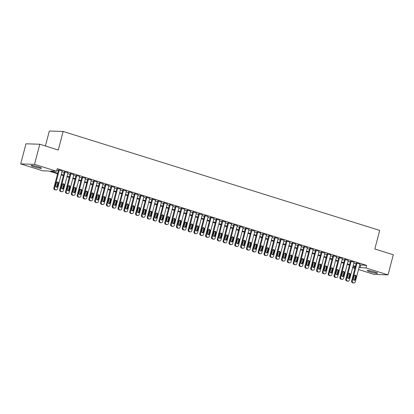 <?xml version="1.0" encoding="UTF-8"?>
<svg xmlns="http://www.w3.org/2000/svg" width="414" height="414" viewBox="0 0 414 414"><rect width="100%" height="100%" fill="white"/><g stroke="black" fill="none" stroke-linecap="round" stroke-linejoin="round"><path stroke-width="0.62" d="M38.59 166.935A5.361 0.554 14.7 0 1 41.524 168.224A5.361 0.554 14.7 0 1 34.083 166.795A5.361 0.554 14.7 0 1 31.153 165.502A5.361 0.554 14.7 0 1 38.59 166.935M374.644 271.993A5.361 0.554 14.7 0 1 377.573 273.287A5.361 0.554 14.7 0 1 370.132 271.853A5.361 0.554 14.7 0 1 367.202 270.565A5.361 0.554 14.7 0 1 374.644 271.993M57.572 173.782L48.661 170.992L42.74 170.811L20.7 163.918L34.517 164.348L56.558 171.241L50.637 171.054L57.706 173.264M34.517 164.348L39.796 144.238L25.979 143.808L20.7 163.918M45.4 145.987L49.323 131.021L63.14 131.445L379.695 230.412L374.82 248.974L393.3 254.755L388.021 274.865L374.204 274.441L358.493 269.524M354.917 268.407L352.656 267.703M359.709 264.893L366.659 265.4L57.235 168.658L56.558 171.241M366.659 265.4L365.986 267.977L388.021 274.865M39.796 144.238L58.27 150.013L63.14 131.445M355.321 266.87L353.059 266.161M349.483 265.043L347.222 264.334M343.646 263.216L341.384 262.507M337.808 261.389L335.547 260.685M331.971 259.568L329.71 258.859M326.134 257.741L323.867 257.032M320.291 255.914L318.03 255.21M314.454 254.092L312.192 253.384M308.616 252.266L306.355 251.557M302.779 250.439L300.517 249.735M296.941 248.617L294.68 247.908M291.104 246.791L288.837 246.082M285.262 244.964L283 244.255M279.424 243.137L277.163 242.433M273.587 241.315L271.325 240.606M267.749 239.489L265.488 238.78M261.912 237.662L259.65 236.958M256.075 235.84L253.808 235.131M250.232 234.013L247.97 233.305M244.395 232.187L242.133 231.483M238.557 230.36L236.296 229.656M232.72 228.538L230.458 227.829M226.882 226.712L224.621 226.003M221.045 224.885L218.778 224.181M215.202 223.063L212.941 222.354M209.365 221.236L207.103 220.527M203.528 219.41L201.266 218.706M197.69 217.588L195.429 216.879M191.853 215.761L189.591 215.052M186.015 213.934L183.749 213.226M180.173 212.108L177.911 211.404M174.335 210.286L172.074 209.577M168.498 208.459L166.237 207.75M162.661 206.633L160.399 205.929M156.823 204.811L154.562 204.102M150.986 202.984L148.719 202.275M145.143 201.157L142.882 200.454M139.306 199.336L137.044 198.627M133.468 197.509L131.207 196.8M127.631 195.682L125.37 194.973M121.794 193.856L119.532 193.152M115.956 192.034L113.69 191.325M110.114 190.207L107.852 189.498M104.276 188.38L102.015 187.677M98.439 186.559L96.177 185.85M92.601 184.732L90.34 184.023M86.764 182.905L84.503 182.201M80.927 181.078L78.66 180.375M75.084 179.257L72.823 178.548M69.247 177.43L66.985 176.721M63.409 175.603L61.148 174.899M352.692 267.563L355.119 267.641M359.031 267.47L365.986 267.977M61.282 174.382L63.544 175.091M67.12 176.209L69.381 176.918M72.957 178.036L75.224 178.744M78.8 179.862L81.061 180.566M84.637 181.684L86.899 182.393M90.475 183.511L92.736 184.22M96.312 185.337L98.573 186.041M102.149 187.159L104.411 187.868M107.987 188.986L110.248 189.695M113.824 190.813L116.091 191.516M119.667 192.634L121.928 193.343M125.504 194.461L127.766 195.17M131.341 196.288L133.603 196.997M137.179 198.115L139.44 198.818M143.016 199.936L145.278 200.645M148.854 201.763L151.12 202.472M154.696 203.59L156.958 204.293M160.534 205.411L162.795 206.12M166.371 207.238L168.633 207.947M172.208 209.065L174.47 209.769M178.046 210.886L180.307 211.595M183.883 212.713L186.15 213.422M189.726 214.54L191.987 215.249M195.563 216.367L197.825 217.071M201.401 218.188L203.662 218.897M207.238 220.015L209.5 220.724M213.075 221.842L215.337 222.546M218.913 223.663L221.179 224.372M224.755 225.49L227.017 226.199M230.593 227.317L232.854 228.021M236.43 229.144L238.692 229.848M242.268 230.965L244.529 231.674M248.105 232.792L250.366 233.501M253.942 234.619L256.209 235.323M259.785 236.441L262.046 237.15M265.622 238.267L267.884 238.976M271.46 240.094L273.721 240.798M277.297 241.916L279.559 242.625M283.135 243.742L285.396 244.451M288.972 245.569L291.239 246.278M294.815 247.396L297.076 248.1M300.652 249.218L302.913 249.927M306.489 251.044L308.751 251.753M312.327 252.871L314.588 253.575M318.164 254.693L320.426 255.402M324.002 256.52L326.268 257.229M329.844 258.346L332.106 259.05M335.682 260.168L337.943 260.877M341.519 261.995L343.78 262.704M347.356 263.821L349.618 264.53M353.194 265.648L355.455 266.352M360.739 265.214L360.061 267.791M56.827 170.201L58.384 170.687M61.96 171.805L64.222 172.514M67.798 173.632L70.059 174.341M73.635 175.458L75.897 176.162M79.472 177.28L81.734 177.989M85.31 179.107L87.577 179.816M91.152 180.934L93.414 181.637M96.99 182.755L99.251 183.464M102.827 184.582L105.089 185.291M108.665 186.409L110.926 187.112M114.502 188.23L116.764 188.939M120.339 190.057L122.606 190.766M126.182 191.884L128.443 192.593M132.019 193.711L134.281 194.414M137.857 195.532L140.118 196.241M143.694 197.359L145.956 198.068M149.532 199.186L151.793 199.89M155.369 201.007L157.636 201.716M161.212 202.834L163.473 203.543M167.049 204.661L169.31 205.365M172.886 206.488L175.148 207.191M178.724 208.309L180.985 209.018M184.561 210.136L186.823 210.845M190.399 211.963L192.665 212.667M196.241 213.784L198.503 214.493M202.079 215.611L204.34 216.32M207.916 217.438L210.177 218.142M213.753 219.26L216.015 219.969M219.591 221.086L221.852 221.795M225.428 222.913L227.695 223.622M231.271 224.74L233.532 225.444M237.108 226.561L239.37 227.27M242.946 228.388L245.207 229.097M248.783 230.215L251.044 230.919M254.62 232.037L256.882 232.746M260.458 233.863L262.724 234.572M266.3 235.69L268.562 236.394M272.138 237.512L274.399 238.221M277.975 239.339L280.237 240.048M283.813 241.165L286.074 241.874M289.65 242.992L291.911 243.696M295.487 244.814L297.754 245.523M301.33 246.641L303.591 247.349M307.167 248.467L309.429 249.171M313.005 250.289L315.266 250.998M318.842 252.116L321.104 252.825M324.679 253.942L326.941 254.646M330.517 255.769L332.784 256.473M336.359 257.591L338.621 258.3M342.197 259.418L344.458 260.127M348.034 261.244L350.296 261.948M353.872 263.066L356.133 263.775M62.183 170.951L58.581 169.937M68.02 172.778L64.418 171.758M73.858 174.599L70.256 173.585M79.7 176.426L76.093 175.412M85.538 178.253L81.936 177.239M91.375 180.08L87.773 179.06M97.212 181.901L93.611 180.887M103.05 183.728L99.448 182.714M108.887 185.555L105.285 184.535M114.73 187.376L111.123 186.362M120.567 189.203L116.965 188.189M126.405 191.03L122.803 190.01M132.242 192.852L128.64 191.837M138.079 194.678L134.478 193.664M143.917 196.505L140.315 195.491M149.759 198.332L146.152 197.312M155.597 200.153L151.995 199.139M161.434 201.98L157.832 200.966M167.272 203.807L163.67 202.788M173.109 205.629L169.507 204.614M178.946 207.455L175.345 206.441M184.789 209.282L181.182 208.263M190.626 211.109L187.024 210.089M196.464 212.931L192.862 211.916M202.301 214.757L198.699 213.743M208.138 216.584L204.537 215.565M213.976 218.406L210.374 217.391M219.818 220.232L216.212 219.218M225.656 222.059L222.054 221.04M231.493 223.881L227.891 222.867M237.331 225.708L233.729 224.693M243.168 227.534L239.566 226.52M249.005 229.361L245.404 228.342M254.843 231.183L251.241 230.168M260.685 233.01L257.078 231.995M266.523 234.836L262.921 233.817M272.36 236.658L268.758 235.644M278.198 238.485L274.596 237.47M284.035 240.311L280.433 239.292M289.872 242.133L286.271 241.119M295.715 243.96L292.108 242.946M301.552 245.787L297.951 244.772M307.39 247.613L303.788 246.594M313.227 249.435L309.625 248.421M319.065 251.262L315.463 250.247M324.902 253.089L321.3 252.069M330.745 254.91L327.138 253.896M336.582 256.737L332.98 255.723M342.419 258.564L338.818 257.544M348.257 260.39L344.655 259.371M354.094 262.212L350.492 261.198M359.932 264.039L356.33 263.025M359.957 263.956L355.222 282.006A1.34 1.216 91.8 0 1 353.716 282.933L353.132 282.746A1.34 1.216 91.8 0 1 352.298 281.096L357.039 263.045M356.351 262.942L351.595 281.075L352.298 281.096M355.305 279.522A1.071 0.973 -88.2 0 1 354.337 280.304A1.071 0.973 -88.2 0 1 353.437 278.938L354.249 275.843A1.071 0.973 -88.2 0 1 356.118 276.428L355.305 279.522L354.596 279.502A1.071 0.973 -88.2 0 1 353.986 280.216M354.86 275.124A1.071 0.973 -88.2 0 1 355.409 276.407L354.596 279.502M354.011 282.979L353.308 282.959A1.34 1.216 -88.2 0 1 353.007 282.912L352.428 282.726A1.34 1.216 -88.2 0 1 351.595 281.075M354.115 262.129L349.38 280.18A1.34 1.216 91.8 0 1 347.874 281.106L347.294 280.925A1.34 1.216 91.8 0 1 346.461 279.269L351.196 261.218M350.513 261.115L345.757 279.248L346.461 279.269M349.468 277.696A1.071 0.973 -88.2 0 1 348.5 278.477A1.071 0.973 -88.2 0 1 347.594 277.111L348.407 274.016A1.071 0.973 -88.2 0 1 350.275 274.601L349.468 277.696L348.759 277.675A1.071 0.973 -88.2 0 1 348.148 278.394M349.023 273.302A1.071 0.973 -88.2 0 1 349.571 274.58L348.759 277.675M348.174 281.158L347.47 281.137A1.34 1.216 -88.2 0 1 347.17 281.085L346.585 280.904A1.34 1.216 -88.2 0 1 345.757 279.248M348.277 260.308L343.542 278.358A1.34 1.216 91.8 0 1 342.036 279.279L341.452 279.098A1.34 1.216 91.8 0 1 340.624 277.442L345.359 259.392M344.676 259.288L339.92 277.421L340.624 277.442M343.625 275.874A1.071 0.973 -88.2 0 1 341.757 275.289L342.569 272.195A1.071 0.973 -88.2 0 1 343.537 271.413A1.071 0.973 -88.2 0 1 344.438 272.779L343.625 275.874L342.921 275.848A1.071 0.973 -88.2 0 1 342.311 276.568M343.185 271.475A1.071 0.973 -88.2 0 1 343.734 272.754L342.921 275.848M342.337 279.331L341.628 279.31A1.34 1.216 -88.2 0 1 341.333 279.259L340.748 279.077A1.34 1.216 -88.2 0 1 339.92 277.421M342.44 258.481L337.705 276.531A1.34 1.216 91.8 0 1 336.199 277.458L335.614 277.271A1.34 1.216 91.8 0 1 334.786 275.62L339.521 257.57M338.838 257.467L334.082 275.595L334.786 275.62M337.788 274.047A1.071 0.973 -88.2 0 1 335.92 273.463L336.732 270.368A1.071 0.973 -88.2 0 1 337.7 269.586A1.071 0.973 -88.2 0 1 338.6 270.953L337.788 274.047L337.084 274.027A1.071 0.973 -88.2 0 1 336.473 274.741M337.343 269.649A1.071 0.973 -88.2 0 1 337.896 270.932L337.084 274.027M336.494 277.504L335.79 277.483A1.34 1.216 -88.2 0 1 335.495 277.432L334.91 277.251A1.34 1.216 -88.2 0 1 334.082 275.595M336.603 256.654L331.868 274.705A1.34 1.216 91.8 0 1 330.362 275.631L329.777 275.45A1.34 1.216 91.8 0 1 328.949 273.794L333.684 255.743M333.001 255.64L328.245 273.773L328.949 273.794M331.95 272.221A1.071 0.973 -88.2 0 1 330.983 273.002A1.071 0.973 -88.2 0 1 330.082 271.636L330.895 268.541A1.071 0.973 -88.2 0 1 332.763 269.126L331.95 272.221L331.247 272.2A1.071 0.973 -88.2 0 1 330.631 272.919M331.505 267.827A1.071 0.973 -88.2 0 1 332.059 269.105L331.247 272.2M330.657 275.683L329.953 275.657A1.34 1.216 -88.2 0 1 329.658 275.61L329.073 275.424A1.34 1.216 -88.2 0 1 328.245 273.773M330.765 254.833L326.03 272.883A1.34 1.216 91.8 0 1 324.524 273.804L323.939 273.623A1.34 1.216 91.8 0 1 323.111 271.967L327.847 253.917M327.163 253.813L322.402 271.946L323.111 271.967M326.113 270.394A1.071 0.973 -88.2 0 1 325.145 271.175A1.071 0.973 -88.2 0 1 324.245 269.814L325.057 266.719A1.071 0.973 -88.2 0 1 326.025 265.938A1.071 0.973 -88.2 0 1 326.925 267.299L326.113 270.394L325.409 270.373A1.071 0.973 -88.2 0 1 324.793 271.092M325.668 266A1.071 0.973 -88.2 0 1 326.216 267.278L325.409 270.373M324.819 273.856L324.115 273.835A1.34 1.216 -88.2 0 1 323.82 273.783L323.236 273.602A1.34 1.216 -88.2 0 1 322.402 271.946M324.928 253.006L320.193 271.056A1.34 1.216 91.8 0 1 318.687 271.982L318.102 271.796A1.34 1.216 91.8 0 1 317.269 270.145L322.009 252.095M321.321 251.991L316.565 270.119L317.269 270.145M320.276 268.572A1.071 0.973 -88.2 0 1 318.407 267.987L319.22 264.893A1.071 0.973 -88.2 0 1 320.182 264.111A1.071 0.973 -88.2 0 1 321.088 265.477L320.276 268.572L319.567 268.551A1.071 0.973 -88.2 0 1 318.956 269.266M319.831 264.173A1.071 0.973 -88.2 0 1 320.379 265.457L319.567 268.551M318.982 272.029L318.278 272.008A1.34 1.216 -88.2 0 1 317.978 271.957L317.398 271.775A1.34 1.216 -88.2 0 1 316.565 270.119M319.085 251.179L314.35 269.229A1.34 1.216 91.8 0 1 312.844 270.156L312.265 269.975A1.34 1.216 91.8 0 1 311.431 268.319L316.167 250.268M315.484 250.165L310.728 268.298L311.431 268.319M314.438 266.745A1.071 0.973 -88.2 0 1 313.47 267.527A1.071 0.973 -88.2 0 1 312.57 266.161L313.377 263.066A1.071 0.973 -88.2 0 1 315.245 263.651L314.438 266.745L313.729 266.725A1.071 0.973 -88.2 0 1 313.119 267.439M313.993 262.352A1.071 0.973 -88.2 0 1 314.542 263.63L313.729 266.725M313.144 270.207L312.441 270.182A1.34 1.216 -88.2 0 1 312.14 270.135L311.556 269.949A1.34 1.216 -88.2 0 1 310.728 268.298M313.248 249.357L308.513 267.408A1.34 1.216 91.8 0 1 307.007 268.329L306.422 268.148A1.34 1.216 91.8 0 1 305.594 266.492L310.329 248.441M309.646 248.338L304.89 266.471L305.594 266.492M308.596 264.919A1.071 0.973 -88.2 0 1 307.628 265.7A1.071 0.973 -88.2 0 1 306.727 264.334L307.54 261.244A1.071 0.973 -88.2 0 1 308.508 260.463A1.071 0.973 -88.2 0 1 309.408 261.824L308.596 264.919L307.892 264.898A1.071 0.973 -88.2 0 1 307.281 265.617M308.156 260.525A1.071 0.973 -88.2 0 1 308.704 261.803L307.892 264.898M307.307 268.381L306.598 268.36A1.34 1.216 -88.2 0 1 306.303 268.308L305.718 268.127A1.34 1.216 -88.2 0 1 304.89 266.471M307.411 247.531L302.675 265.581A1.34 1.216 91.8 0 1 301.169 266.502L300.585 266.321A1.34 1.216 91.8 0 1 299.757 264.665L304.492 246.615M303.809 246.516L299.053 264.644L299.757 264.665M302.758 263.097A1.071 0.973 -88.2 0 1 300.89 262.512L301.702 259.418A1.071 0.973 -88.2 0 1 302.67 258.636A1.071 0.973 -88.2 0 1 303.571 260.002L302.758 263.097L302.054 263.071A1.071 0.973 -88.2 0 1 301.444 263.79M302.313 258.698A1.071 0.973 -88.2 0 1 302.867 259.976L302.054 263.071M301.464 266.554L300.761 266.533A1.34 1.216 -88.2 0 1 300.466 266.481L299.881 266.3A1.34 1.216 -88.2 0 1 299.053 264.644M301.573 245.704L296.838 263.754A1.34 1.216 91.8 0 1 295.332 264.681L294.747 264.494A1.34 1.216 91.8 0 1 293.919 262.843L298.654 244.793M297.971 244.69L293.215 262.823L293.919 262.843M296.921 261.27A1.071 0.973 -88.2 0 1 295.953 262.052A1.071 0.973 -88.2 0 1 295.053 260.685L295.865 257.591A1.071 0.973 -88.2 0 1 296.833 256.809A1.071 0.973 -88.2 0 1 297.733 258.176L296.921 261.27L296.217 261.25A1.071 0.973 -88.2 0 1 295.601 261.964M296.476 256.871A1.071 0.973 -88.2 0 1 297.029 258.155L296.217 261.25M295.627 264.727L294.923 264.706A1.34 1.216 -88.2 0 1 294.628 264.655L294.043 264.474A1.34 1.216 -88.2 0 1 293.215 262.823M295.736 243.877L291.001 261.927A1.34 1.216 91.8 0 1 289.495 262.854L288.91 262.673A1.34 1.216 91.8 0 1 288.082 261.017L292.817 242.966M292.134 242.863L287.373 260.996L288.082 261.017M291.083 259.443A1.071 0.973 -88.2 0 1 290.116 260.225A1.071 0.973 -88.2 0 1 289.215 258.859L290.028 255.764A1.071 0.973 -88.2 0 1 291.896 256.349L291.083 259.443L290.38 259.423A1.071 0.973 -88.2 0 1 289.764 260.142M290.638 255.05A1.071 0.973 -88.2 0 1 291.187 256.328L290.38 259.423M289.79 262.906L289.086 262.88A1.34 1.216 -88.2 0 1 288.791 262.833L288.206 262.652A1.34 1.216 -88.2 0 1 287.373 260.996M289.898 242.055L285.163 260.106A1.34 1.216 91.8 0 1 283.657 261.027L283.072 260.846A1.34 1.216 91.8 0 1 282.239 259.19L286.98 241.139M286.291 241.036L281.536 259.169L282.239 259.19M285.246 257.622A1.071 0.973 -88.2 0 1 283.378 257.037L284.19 253.942A1.071 0.973 -88.2 0 1 285.153 253.161A1.071 0.973 -88.2 0 1 286.058 254.527L285.246 257.622L284.537 257.596A1.071 0.973 -88.2 0 1 283.926 258.315M284.801 253.223A1.071 0.973 -88.2 0 1 285.349 254.501L284.537 257.596M283.952 261.079L283.248 261.058A1.34 1.216 -88.2 0 1 282.948 261.006L282.369 260.825A1.34 1.216 -88.2 0 1 281.536 259.169M284.056 240.229L279.321 258.279A1.34 1.216 91.8 0 1 277.815 259.205L277.235 259.019A1.34 1.216 91.8 0 1 276.402 257.368L281.137 239.318M280.454 239.214L275.698 257.342L276.402 257.368M279.409 255.795A1.071 0.973 -88.2 0 1 277.54 255.21L278.348 252.116A1.071 0.973 -88.2 0 1 279.315 251.334A1.071 0.973 -88.2 0 1 280.216 252.7L279.409 255.795L278.7 255.774A1.071 0.973 -88.2 0 1 278.089 256.489M278.964 251.396A1.071 0.973 -88.2 0 1 279.512 252.68L278.7 255.774M278.115 259.252L277.411 259.231A1.34 1.216 -88.2 0 1 277.111 259.18L276.526 258.998A1.34 1.216 -88.2 0 1 275.698 257.342M278.218 238.402L273.483 256.452A1.34 1.216 91.8 0 1 271.977 257.379L271.393 257.197A1.34 1.216 91.8 0 1 270.565 255.541L275.3 237.491M274.617 237.388L269.861 255.521L270.565 255.541M273.566 253.968A1.071 0.973 -88.2 0 1 272.598 254.75A1.071 0.973 -88.2 0 1 271.698 253.384L272.51 250.289A1.071 0.973 -88.2 0 1 274.378 250.874L273.566 253.968L272.862 253.948A1.071 0.973 -88.2 0 1 272.252 254.667M273.126 249.575A1.071 0.973 -88.2 0 1 273.675 250.853L272.862 253.948M272.277 257.43L271.568 257.404A1.34 1.216 -88.2 0 1 271.274 257.358L270.689 257.172A1.34 1.216 -88.2 0 1 269.861 255.521M272.381 236.58L267.646 254.631A1.34 1.216 91.8 0 1 266.14 255.552L265.555 255.371A1.34 1.216 91.8 0 1 264.727 253.715L269.462 235.664M268.779 235.561L264.023 253.694L264.727 253.715M267.729 252.142A1.071 0.973 -88.2 0 1 266.761 252.923A1.071 0.973 -88.2 0 1 265.86 251.562L266.673 248.467A1.071 0.973 -88.2 0 1 267.641 247.686A1.071 0.973 -88.2 0 1 268.541 249.047L267.729 252.142L267.025 252.121A1.071 0.973 -88.2 0 1 266.414 252.84M267.284 247.748A1.071 0.973 -88.2 0 1 267.837 249.026L267.025 252.121M266.435 255.604L265.731 255.583A1.34 1.216 -88.2 0 1 265.436 255.531L264.851 255.35A1.34 1.216 -88.2 0 1 264.023 253.694M266.544 234.754L261.808 252.804A1.34 1.216 91.8 0 1 260.302 253.725L259.718 253.544A1.34 1.216 91.8 0 1 258.89 251.893L263.625 233.843M262.942 233.739L258.186 251.867L258.89 251.893M261.891 250.32A1.071 0.973 -88.2 0 1 260.023 249.735L260.836 246.641A1.071 0.973 -88.2 0 1 261.803 245.859A1.071 0.973 -88.2 0 1 262.704 247.225L261.891 250.32L261.187 250.294A1.071 0.973 -88.2 0 1 260.572 251.013M261.446 245.921A1.071 0.973 -88.2 0 1 262 247.205L261.187 250.294M260.597 253.777L259.894 253.756A1.34 1.216 -88.2 0 1 259.599 253.704L259.014 253.523A1.34 1.216 -88.2 0 1 258.186 251.867M260.706 232.927L255.971 250.977A1.34 1.216 91.8 0 1 254.465 251.903L253.88 251.722A1.34 1.216 91.8 0 1 253.052 250.066L257.787 232.016M257.104 231.912L252.343 250.046L253.052 250.066M256.054 248.493A1.071 0.973 -88.2 0 1 255.086 249.275A1.071 0.973 -88.2 0 1 254.186 247.908L254.998 244.814A1.071 0.973 -88.2 0 1 256.866 245.398L256.054 248.493L255.35 248.472A1.071 0.973 -88.2 0 1 254.734 249.187M255.609 244.1A1.071 0.973 -88.2 0 1 256.162 245.378L255.35 248.472M254.76 251.95L254.056 251.929A1.34 1.216 -88.2 0 1 253.761 251.883L253.177 251.696A1.34 1.216 -88.2 0 1 252.343 250.046M254.869 231.105L250.134 249.15A1.34 1.216 91.8 0 1 248.628 250.077L248.043 249.896A1.34 1.216 91.8 0 1 247.21 248.24L251.95 230.189M251.262 230.086L246.506 248.219L247.21 248.24M250.216 246.666A1.071 0.973 -88.2 0 1 249.249 247.448A1.071 0.973 -88.2 0 1 248.348 246.082L249.161 242.987A1.071 0.973 -88.2 0 1 251.029 243.572L250.216 246.666L249.507 246.646A1.071 0.973 -88.2 0 1 248.897 247.365M249.771 242.273A1.071 0.973 -88.2 0 1 250.32 243.551L249.507 246.646M248.923 250.128L248.219 250.108A1.34 1.216 -88.2 0 1 247.919 250.056L247.339 249.875A1.34 1.216 -88.2 0 1 246.506 248.219M249.026 229.278L244.291 247.329A1.34 1.216 91.8 0 1 242.785 248.25L242.206 248.069A1.34 1.216 91.8 0 1 241.372 246.413L246.107 228.362M245.424 228.259L240.669 246.392L241.372 246.413M244.379 244.845A1.071 0.973 -88.2 0 1 242.511 244.26L243.318 241.165A1.071 0.973 -88.2 0 1 244.286 240.384A1.071 0.973 -88.2 0 1 245.186 241.75L244.379 244.845L243.67 244.819A1.071 0.973 -88.2 0 1 243.059 245.538M243.934 240.446A1.071 0.973 -88.2 0 1 244.483 241.724L243.67 244.819M243.085 248.302L242.381 248.281A1.34 1.216 -88.2 0 1 242.081 248.229L241.497 248.048A1.34 1.216 -88.2 0 1 240.669 246.392M243.189 227.452L238.454 245.502A1.34 1.216 91.8 0 1 236.948 246.428L236.363 246.242A1.34 1.216 91.8 0 1 235.535 244.591L240.27 226.541M239.587 226.437L234.831 244.565L235.535 244.591M238.536 243.018A1.071 0.973 -88.2 0 1 237.569 243.799A1.071 0.973 -88.2 0 1 236.668 242.433L237.481 239.339A1.071 0.973 -88.2 0 1 238.448 238.557A1.071 0.973 -88.2 0 1 239.349 239.923L238.536 243.018L237.833 242.997A1.071 0.973 -88.2 0 1 237.222 243.711M238.097 238.619A1.071 0.973 -88.2 0 1 238.645 239.903L237.833 242.997M237.248 246.475L236.539 246.454A1.34 1.216 -88.2 0 1 236.244 246.402L235.659 246.221A1.34 1.216 -88.2 0 1 234.831 244.565M237.351 225.625L232.616 243.675A1.34 1.216 91.8 0 1 231.11 244.602L230.526 244.42A1.34 1.216 91.8 0 1 229.698 242.764L234.433 224.714M233.75 224.611L228.994 242.744L229.698 242.764M232.699 241.191A1.071 0.973 -88.2 0 1 231.731 241.973A1.071 0.973 -88.2 0 1 230.831 240.606L231.643 237.512A1.071 0.973 -88.2 0 1 233.512 238.097L232.699 241.191L231.995 241.171A1.071 0.973 -88.2 0 1 231.385 241.89M232.254 236.798A1.071 0.973 -88.2 0 1 232.808 238.076L231.995 241.171M231.405 244.653L230.701 244.627A1.34 1.216 -88.2 0 1 230.407 244.581L229.822 244.395A1.34 1.216 -88.2 0 1 228.994 242.744M231.514 223.803L226.779 241.854A1.34 1.216 91.8 0 1 225.273 242.775L224.688 242.594A1.34 1.216 91.8 0 1 223.86 240.938L228.595 222.887M227.912 222.784L223.156 240.917L223.86 240.938M226.862 239.364A1.071 0.973 -88.2 0 1 225.894 240.146A1.071 0.973 -88.2 0 1 224.993 238.785L225.806 235.69A1.071 0.973 -88.2 0 1 226.774 234.909A1.071 0.973 -88.2 0 1 227.674 236.275L226.862 239.364L226.158 239.344A1.071 0.973 -88.2 0 1 225.542 240.063M226.417 234.971A1.071 0.973 -88.2 0 1 226.97 236.249L226.158 239.344M225.568 242.827L224.864 242.806A1.34 1.216 -88.2 0 1 224.569 242.754L223.984 242.573A1.34 1.216 -88.2 0 1 223.156 240.917M225.677 221.976L220.941 240.027A1.34 1.216 91.8 0 1 219.436 240.953L218.851 240.767A1.34 1.216 91.8 0 1 218.023 239.116L222.758 221.066M222.075 220.962L217.314 239.09L218.023 239.116M221.024 237.543A1.071 0.973 -88.2 0 1 219.156 236.958L219.969 233.863A1.071 0.973 -88.2 0 1 220.936 233.082A1.071 0.973 -88.2 0 1 221.837 234.448L221.024 237.543L220.32 237.522A1.071 0.973 -88.2 0 1 219.705 238.236M220.579 233.144A1.071 0.973 -88.2 0 1 221.133 234.427L220.32 237.522M219.731 241L219.027 240.979A1.34 1.216 -88.2 0 1 218.732 240.927L218.147 240.746A1.34 1.216 -88.2 0 1 217.314 239.09M219.839 220.15L215.104 238.2A1.34 1.216 91.8 0 1 213.598 239.126L213.013 238.945A1.34 1.216 91.8 0 1 212.185 237.289L216.92 219.239M216.232 219.135L211.476 237.269L212.185 237.289M215.187 235.716A1.071 0.973 -88.2 0 1 214.219 236.497A1.071 0.973 -88.2 0 1 213.319 235.131L214.131 232.037A1.071 0.973 -88.2 0 1 215.999 232.621L215.187 235.716L214.478 235.695A1.071 0.973 -88.2 0 1 213.867 236.41M214.742 231.322A1.071 0.973 -88.2 0 1 215.29 232.601L214.478 235.695M213.893 239.178L213.189 239.152A1.34 1.216 -88.2 0 1 212.889 239.106L212.31 238.919A1.34 1.216 -88.2 0 1 211.476 237.269M213.997 218.328L209.261 236.378A1.34 1.216 91.8 0 1 207.756 237.3L207.176 237.118A1.34 1.216 91.8 0 1 206.343 235.462L211.078 217.412M210.395 217.309L205.639 235.442L206.343 235.462M209.349 233.889A1.071 0.973 -88.2 0 1 208.382 234.671A1.071 0.973 -88.2 0 1 207.481 233.305L208.289 230.215A1.071 0.973 -88.2 0 1 209.256 229.434A1.071 0.973 -88.2 0 1 210.157 230.795L209.349 233.889L208.64 233.869A1.071 0.973 -88.2 0 1 208.03 234.588M208.904 229.496A1.071 0.973 -88.2 0 1 209.453 230.774L208.64 233.869M208.056 237.351L207.352 237.331A1.34 1.216 -88.2 0 1 207.052 237.279L206.467 237.098A1.34 1.216 -88.2 0 1 205.639 235.442M208.159 216.501L203.424 234.552A1.34 1.216 91.8 0 1 201.918 235.473L201.333 235.292A1.34 1.216 91.8 0 1 200.505 233.636L205.24 215.59M204.557 215.487L199.802 233.615L200.505 233.636M203.507 232.068A1.071 0.973 -88.2 0 1 201.639 231.483L202.451 228.388A1.071 0.973 -88.2 0 1 203.419 227.607A1.071 0.973 -88.2 0 1 204.319 228.973L203.507 232.068L202.803 232.042A1.071 0.973 -88.2 0 1 202.192 232.761M203.067 227.669A1.071 0.973 -88.2 0 1 203.616 228.947L202.803 232.042M202.218 235.525L201.509 235.504A1.34 1.216 -88.2 0 1 201.214 235.452L200.63 235.271A1.34 1.216 -88.2 0 1 199.802 233.615M202.322 214.675L197.587 232.725A1.34 1.216 91.8 0 1 196.081 233.651L195.496 233.465A1.34 1.216 91.8 0 1 194.668 231.814L199.403 213.764M198.72 213.66L193.964 231.793L194.668 231.814M197.669 230.241A1.071 0.973 -88.2 0 1 196.702 231.022A1.071 0.973 -88.2 0 1 195.801 229.656L196.614 226.561A1.071 0.973 -88.2 0 1 198.482 227.146L197.669 230.241L196.966 230.22A1.071 0.973 -88.2 0 1 196.355 230.934M197.224 225.842A1.071 0.973 -88.2 0 1 197.778 227.126L196.966 230.22M196.376 233.698L195.672 233.677A1.34 1.216 -88.2 0 1 195.377 233.631L194.792 233.444A1.34 1.216 -88.2 0 1 193.964 231.793M196.484 212.848L191.749 230.898A1.34 1.216 91.8 0 1 190.243 231.824L189.659 231.643A1.34 1.216 91.8 0 1 188.831 229.987L193.566 211.937M192.883 211.833L188.127 229.967L188.831 229.987M191.832 228.414A1.071 0.973 -88.2 0 1 190.864 229.196A1.071 0.973 -88.2 0 1 189.964 227.829L190.776 224.735A1.071 0.973 -88.2 0 1 192.645 225.319L191.832 228.414L191.128 228.393A1.071 0.973 -88.2 0 1 190.512 229.113M191.387 224.021A1.071 0.973 -88.2 0 1 191.941 225.299L191.128 228.393M190.538 231.876L189.835 231.856A1.34 1.216 -88.2 0 1 189.54 231.804L188.955 231.623A1.34 1.216 -88.2 0 1 188.127 229.967M190.647 211.026L185.912 229.077A1.34 1.216 91.8 0 1 184.406 229.998L183.821 229.817A1.34 1.216 91.8 0 1 182.993 228.161L187.728 210.11M187.045 210.007L182.284 228.14L182.993 228.161M185.995 226.593A1.071 0.973 -88.2 0 1 184.126 226.008L184.939 222.913A1.071 0.973 -88.2 0 1 185.907 222.132A1.071 0.973 -88.2 0 1 186.807 223.498L185.995 226.593L185.291 226.567A1.071 0.973 -88.2 0 1 184.675 227.286M185.55 222.194A1.071 0.973 -88.2 0 1 186.103 223.472L185.291 226.567M184.701 230.049L183.997 230.029A1.34 1.216 -88.2 0 1 183.702 229.977L183.117 229.796A1.34 1.216 -88.2 0 1 182.284 228.14M184.81 209.199L180.074 227.25A1.34 1.216 91.8 0 1 178.569 228.176L177.984 227.99A1.34 1.216 91.8 0 1 177.156 226.339L181.891 208.289M181.203 208.185L176.447 226.313L177.156 226.339M180.157 224.766A1.071 0.973 -88.2 0 1 178.289 224.181L179.102 221.086A1.071 0.973 -88.2 0 1 180.064 220.305A1.071 0.973 -88.2 0 1 180.97 221.671L180.157 224.766L179.448 224.745A1.071 0.973 -88.2 0 1 178.838 225.459M179.712 220.367A1.071 0.973 -88.2 0 1 180.261 221.65L179.448 224.745M178.864 228.223L178.16 228.202A1.34 1.216 -88.2 0 1 177.86 228.15L177.28 227.969A1.34 1.216 -88.2 0 1 176.447 226.313M178.967 207.373L174.232 225.423A1.34 1.216 91.8 0 1 172.726 226.349L172.146 226.168A1.34 1.216 91.8 0 1 171.313 224.512L176.048 206.462M175.365 206.358L170.609 224.492L171.313 224.512M174.32 222.939A1.071 0.973 -88.2 0 1 173.352 223.72A1.071 0.973 -88.2 0 1 172.452 222.354L173.259 219.26A1.071 0.973 -88.2 0 1 175.127 219.844L174.32 222.939L173.611 222.918A1.071 0.973 -88.2 0 1 173 223.638M173.875 218.545A1.071 0.973 -88.2 0 1 174.423 219.824L173.611 222.918M173.026 226.401L172.322 226.375A1.34 1.216 -88.2 0 1 172.022 226.329L171.437 226.142A1.34 1.216 -88.2 0 1 170.609 224.492M173.13 205.551L168.394 223.601A1.34 1.216 91.8 0 1 166.889 224.523L166.304 224.341A1.34 1.216 91.8 0 1 165.476 222.685L170.211 204.635M169.528 204.532L164.772 222.665L165.476 222.685M168.477 221.112A1.071 0.973 -88.2 0 1 167.51 221.894A1.071 0.973 -88.2 0 1 166.609 220.533L167.422 217.438A1.071 0.973 -88.2 0 1 168.389 216.657A1.071 0.973 -88.2 0 1 169.29 218.018L168.477 221.112L167.773 221.092A1.071 0.973 -88.2 0 1 167.163 221.811M168.037 216.719A1.071 0.973 -88.2 0 1 168.586 217.997L167.773 221.092M167.189 224.574L166.48 224.554A1.34 1.216 -88.2 0 1 166.185 224.502L165.6 224.321A1.34 1.216 -88.2 0 1 164.772 222.665M167.292 203.724L162.557 221.775A1.34 1.216 91.8 0 1 161.051 222.701L160.466 222.515A1.34 1.216 91.8 0 1 159.638 220.864L164.374 202.813M163.69 202.71L158.935 220.838L159.638 220.864M162.64 219.291A1.071 0.973 -88.2 0 1 160.772 218.706L161.584 215.611A1.071 0.973 -88.2 0 1 162.552 214.83A1.071 0.973 -88.2 0 1 163.452 216.196L162.64 219.291L161.936 219.27A1.071 0.973 -88.2 0 1 161.325 219.984M162.195 214.892A1.071 0.973 -88.2 0 1 162.749 216.175L161.936 219.27M161.346 222.748L160.642 222.727A1.34 1.216 -88.2 0 1 160.347 222.675L159.763 222.494A1.34 1.216 -88.2 0 1 158.935 220.838M161.455 201.897L156.72 219.948A1.34 1.216 91.8 0 1 155.214 220.874L154.629 220.693A1.34 1.216 91.8 0 1 153.801 219.037L158.536 200.987M157.853 200.883L153.097 219.016L153.801 219.037M156.802 217.464A1.071 0.973 -88.2 0 1 155.835 218.245A1.071 0.973 -88.2 0 1 154.934 216.879L155.747 213.784A1.071 0.973 -88.2 0 1 157.615 214.369L156.802 217.464L156.099 217.443A1.071 0.973 -88.2 0 1 155.483 218.157M156.357 213.07A1.071 0.973 -88.2 0 1 156.911 214.348L156.099 217.443M155.509 220.926L154.805 220.9A1.34 1.216 -88.2 0 1 154.51 220.853L153.925 220.667A1.34 1.216 -88.2 0 1 153.097 219.016M155.617 200.076L150.882 218.126A1.34 1.216 91.8 0 1 149.376 219.047L148.792 218.866A1.34 1.216 91.8 0 1 147.964 217.21L152.699 199.16M152.016 199.056L147.255 217.19L147.964 217.21M150.965 215.637A1.071 0.973 -88.2 0 1 149.997 216.418A1.071 0.973 -88.2 0 1 149.097 215.052L149.909 211.963A1.071 0.973 -88.2 0 1 150.877 211.181A1.071 0.973 -88.2 0 1 151.778 212.542L150.965 215.637L150.261 215.616A1.071 0.973 -88.2 0 1 149.645 216.336M150.52 211.243A1.071 0.973 -88.2 0 1 151.074 212.522L150.261 215.616M149.671 219.099L148.968 219.078A1.34 1.216 -88.2 0 1 148.673 219.027L148.088 218.846A1.34 1.216 -88.2 0 1 147.255 217.19M149.78 198.249L145.045 216.299A1.34 1.216 91.8 0 1 143.539 217.221L142.954 217.039A1.34 1.216 91.8 0 1 142.126 215.383L146.861 197.333M146.173 197.235L141.417 215.363L142.126 215.383M145.128 213.815A1.071 0.973 -88.2 0 1 143.26 213.231L144.072 210.136A1.071 0.973 -88.2 0 1 145.035 209.355A1.071 0.973 -88.2 0 1 145.94 210.721L145.128 213.815L144.419 213.79A1.071 0.973 -88.2 0 1 143.808 214.509M144.683 209.417A1.071 0.973 -88.2 0 1 145.231 210.695L144.419 213.79M143.834 217.272L143.13 217.252A1.34 1.216 -88.2 0 1 142.83 217.2L142.25 217.019A1.34 1.216 -88.2 0 1 141.417 215.363M143.937 196.422L139.202 214.473A1.34 1.216 91.8 0 1 137.696 215.399L137.117 215.213A1.34 1.216 91.8 0 1 136.284 213.562L141.019 195.511M140.336 195.408L135.58 213.541L136.284 213.562M139.29 211.989A1.071 0.973 -88.2 0 1 138.323 212.77A1.071 0.973 -88.2 0 1 137.422 211.404L138.229 208.309A1.071 0.973 -88.2 0 1 139.197 207.528A1.071 0.973 -88.2 0 1 140.098 208.894L139.29 211.989L138.581 211.968A1.071 0.973 -88.2 0 1 137.971 212.682M138.845 207.59A1.071 0.973 -88.2 0 1 139.394 208.873L138.581 211.968M137.997 215.446L137.293 215.425A1.34 1.216 -88.2 0 1 136.993 215.373L136.408 215.192A1.34 1.216 -88.2 0 1 135.58 213.541M138.1 194.596L133.365 212.646A1.34 1.216 91.8 0 1 131.859 213.572L131.274 213.391A1.34 1.216 91.8 0 1 130.446 211.735L135.181 193.685M134.498 193.581L129.742 211.714L130.446 211.735M133.448 210.162A1.071 0.973 -88.2 0 1 132.48 210.943A1.071 0.973 -88.2 0 1 131.58 209.577L132.392 206.482A1.071 0.973 -88.2 0 1 134.26 207.067L133.448 210.162L132.744 210.141A1.071 0.973 -88.2 0 1 132.133 210.861M133.008 205.768A1.071 0.973 -88.2 0 1 133.556 207.047L132.744 210.141M132.159 213.624L131.45 213.598A1.34 1.216 -88.2 0 1 131.155 213.552L130.57 213.37A1.34 1.216 -88.2 0 1 129.742 211.714M132.263 192.774L127.528 210.824A1.34 1.216 91.8 0 1 126.022 211.745L125.437 211.564A1.34 1.216 91.8 0 1 124.609 209.908L129.344 191.858M128.661 191.754L123.905 209.888L124.609 209.908M127.61 208.34A1.071 0.973 -88.2 0 1 125.742 207.756L126.555 204.661A1.071 0.973 -88.2 0 1 127.522 203.879A1.071 0.973 -88.2 0 1 128.423 205.246L127.61 208.34L126.907 208.314A1.071 0.973 -88.2 0 1 126.296 209.034M127.165 203.942A1.071 0.973 -88.2 0 1 127.719 205.22L126.907 208.314M126.317 211.797L125.613 211.777A1.34 1.216 -88.2 0 1 125.318 211.725L124.733 211.544A1.34 1.216 -88.2 0 1 123.905 209.888M126.425 190.947L121.69 208.998A1.34 1.216 91.8 0 1 120.184 209.924L119.599 209.738A1.34 1.216 91.8 0 1 118.771 208.087L123.507 190.036M122.823 189.933L118.068 208.061L118.771 208.087M121.773 206.514A1.071 0.973 -88.2 0 1 119.905 205.929L120.717 202.834A1.071 0.973 -88.2 0 1 121.685 202.053A1.071 0.973 -88.2 0 1 122.585 203.419L121.773 206.514L121.069 206.493A1.071 0.973 -88.2 0 1 120.453 207.207M121.328 202.115A1.071 0.973 -88.2 0 1 121.882 203.398L121.069 206.493M120.479 209.97L119.775 209.95A1.34 1.216 -88.2 0 1 119.48 209.898L118.896 209.717A1.34 1.216 -88.2 0 1 118.068 208.061M120.588 189.12L115.853 207.171A1.34 1.216 91.8 0 1 114.347 208.097L113.762 207.916A1.34 1.216 91.8 0 1 112.934 206.26L117.669 188.21M116.986 188.106L112.225 206.239L112.934 206.26M115.936 204.687A1.071 0.973 -88.2 0 1 114.968 205.468A1.071 0.973 -88.2 0 1 114.067 204.102L114.88 201.007A1.071 0.973 -88.2 0 1 116.748 201.592L115.936 204.687L115.232 204.666A1.071 0.973 -88.2 0 1 114.616 205.385M115.49 200.293A1.071 0.973 -88.2 0 1 116.044 201.571L115.232 204.666M114.642 208.149L113.938 208.123A1.34 1.216 -88.2 0 1 113.643 208.076L113.058 207.89A1.34 1.216 -88.2 0 1 112.225 206.239M114.75 187.299L110.015 205.349A1.34 1.216 91.8 0 1 108.509 206.27L107.925 206.089A1.34 1.216 91.8 0 1 107.097 204.433L111.832 186.383M111.143 186.279L106.388 204.412L107.097 204.433M110.098 202.86A1.071 0.973 -88.2 0 1 109.13 203.641A1.071 0.973 -88.2 0 1 108.23 202.28L109.042 199.186A1.071 0.973 -88.2 0 1 110.005 198.404A1.071 0.973 -88.2 0 1 110.911 199.765L110.098 202.86L109.394 202.839A1.071 0.973 -88.2 0 1 108.778 203.559M109.653 198.466A1.071 0.973 -88.2 0 1 110.202 199.745L109.394 202.839M108.804 206.322L108.101 206.301A1.34 1.216 -88.2 0 1 107.8 206.25L107.221 206.068A1.34 1.216 -88.2 0 1 106.388 204.412M108.908 185.472L104.173 203.522A1.34 1.216 91.8 0 1 102.667 204.444L102.087 204.262A1.34 1.216 91.8 0 1 101.254 202.612L105.989 184.561M105.306 184.458L100.55 202.586L101.254 202.612M104.261 201.038A1.071 0.973 -88.2 0 1 102.393 200.454L103.2 197.359A1.071 0.973 -88.2 0 1 104.168 196.578A1.071 0.973 -88.2 0 1 105.068 197.944L104.261 201.038L103.552 201.013A1.071 0.973 -88.2 0 1 102.941 201.732M103.816 196.64A1.071 0.973 -88.2 0 1 104.364 197.923L103.552 201.013M102.967 204.495L102.263 204.475A1.34 1.216 -88.2 0 1 101.963 204.423L101.378 204.242A1.34 1.216 -88.2 0 1 100.55 202.586M103.07 183.645L98.335 201.696A1.34 1.216 91.8 0 1 96.829 202.622L96.245 202.441A1.34 1.216 91.8 0 1 95.417 200.785L100.152 182.734M99.469 182.631L94.713 200.764L95.417 200.785M98.418 199.212A1.071 0.973 -88.2 0 1 97.45 199.993A1.071 0.973 -88.2 0 1 96.55 198.627L97.362 195.532A1.071 0.973 -88.2 0 1 99.231 196.117L98.418 199.212L97.714 199.191A1.071 0.973 -88.2 0 1 97.104 199.905M97.978 194.818A1.071 0.973 -88.2 0 1 98.527 196.096L97.714 199.191M97.13 202.669L96.421 202.648A1.34 1.216 -88.2 0 1 96.126 202.601L95.541 202.415A1.34 1.216 -88.2 0 1 94.713 200.764M97.233 181.824L92.498 199.869A1.34 1.216 91.8 0 1 90.992 200.795L90.407 200.614A1.34 1.216 91.8 0 1 89.579 198.958L94.314 180.908M93.631 180.804L88.875 198.937L89.579 198.958M92.581 197.385A1.071 0.973 -88.2 0 1 91.613 198.166A1.071 0.973 -88.2 0 1 90.713 196.8L91.525 193.705A1.071 0.973 -88.2 0 1 93.393 194.29L92.581 197.385L91.877 197.364A1.071 0.973 -88.2 0 1 91.266 198.083M92.136 192.991A1.071 0.973 -88.2 0 1 92.689 194.269L91.877 197.364M91.287 200.847L90.583 200.826A1.34 1.216 -88.2 0 1 90.288 200.774L89.703 200.593A1.34 1.216 -88.2 0 1 88.875 198.937M91.396 179.997L86.661 198.047A1.34 1.216 91.8 0 1 85.155 198.968L84.57 198.787A1.34 1.216 91.8 0 1 83.742 197.131L88.477 179.081M87.794 178.977L83.038 197.111L83.742 197.131M86.743 195.563A1.071 0.973 -88.2 0 1 84.875 194.978L85.688 191.884A1.071 0.973 -88.2 0 1 86.655 191.102A1.071 0.973 -88.2 0 1 87.556 192.469L86.743 195.563L86.04 195.537A1.071 0.973 -88.2 0 1 85.424 196.257M86.298 191.164A1.071 0.973 -88.2 0 1 86.852 192.443L86.04 195.537M85.45 199.02L84.746 198.999A1.34 1.216 -88.2 0 1 84.451 198.948L83.866 198.767A1.34 1.216 -88.2 0 1 83.038 197.111M85.558 178.17L80.823 196.22A1.34 1.216 91.8 0 1 79.317 197.147L78.732 196.96A1.34 1.216 91.8 0 1 77.904 195.31L82.64 177.259M81.956 177.156L77.195 195.289L77.904 195.31M80.906 193.736A1.071 0.973 -88.2 0 1 79.938 194.518A1.071 0.973 -88.2 0 1 79.038 193.152L79.85 190.057A1.071 0.973 -88.2 0 1 80.818 189.276A1.071 0.973 -88.2 0 1 81.718 190.642L80.906 193.736L80.202 193.716A1.071 0.973 -88.2 0 1 79.586 194.43M80.461 189.338A1.071 0.973 -88.2 0 1 81.015 190.621L80.202 193.716M79.612 197.193L78.908 197.173A1.34 1.216 -88.2 0 1 78.613 197.121L78.029 196.94A1.34 1.216 -88.2 0 1 77.195 195.289M79.721 176.343L74.986 194.394A1.34 1.216 91.8 0 1 73.48 195.32L72.895 195.139A1.34 1.216 91.8 0 1 72.067 193.483L76.802 175.432M76.119 175.329L71.358 193.462L72.067 193.483M75.069 191.91A1.071 0.973 -88.2 0 1 74.101 192.691A1.071 0.973 -88.2 0 1 73.2 191.325L74.013 188.23A1.071 0.973 -88.2 0 1 75.881 188.815L75.069 191.91L74.365 191.889A1.071 0.973 -88.2 0 1 73.749 192.608M74.623 187.516A1.071 0.973 -88.2 0 1 75.172 188.794L74.365 191.889M73.775 195.372L73.071 195.346A1.34 1.216 -88.2 0 1 72.771 195.299L72.191 195.113A1.34 1.216 -88.2 0 1 71.358 193.462M73.883 174.522L69.143 192.572A1.34 1.216 91.8 0 1 67.637 193.493L67.058 193.312A1.34 1.216 91.8 0 1 66.224 191.656L70.96 173.606M70.276 173.502L65.521 191.635L66.224 191.656M69.231 190.083A1.071 0.973 -88.2 0 1 68.263 190.864A1.071 0.973 -88.2 0 1 67.363 189.503L68.17 186.409A1.071 0.973 -88.2 0 1 69.138 185.627A1.071 0.973 -88.2 0 1 70.038 186.993L69.231 190.083L68.522 190.062A1.071 0.973 -88.2 0 1 67.912 190.782M68.786 185.689A1.071 0.973 -88.2 0 1 69.335 186.968L68.522 190.062M67.937 193.545L67.234 193.524A1.34 1.216 -88.2 0 1 66.933 193.473L66.349 193.291A1.34 1.216 -88.2 0 1 65.521 191.635M68.041 172.695L63.306 190.745A1.34 1.216 91.8 0 1 61.8 191.672L61.215 191.485A1.34 1.216 91.8 0 1 60.387 189.835L65.122 171.784M64.439 171.681L59.683 189.809L60.387 189.835M63.389 188.261A1.071 0.973 -88.2 0 1 61.52 187.677L62.333 184.582A1.071 0.973 -88.2 0 1 63.301 183.8A1.071 0.973 -88.2 0 1 64.201 185.167L63.389 188.261L62.685 188.241A1.071 0.973 -88.2 0 1 62.074 188.955M62.949 183.863A1.071 0.973 -88.2 0 1 63.497 185.146L62.685 188.241M62.1 191.718L61.391 191.698A1.34 1.216 -88.2 0 1 61.096 191.646L60.511 191.465A1.34 1.216 -88.2 0 1 59.683 189.809M62.203 170.868L57.468 188.919A1.34 1.216 91.8 0 1 55.962 189.845L55.378 189.664A1.34 1.216 91.8 0 1 54.55 188.008L59.285 169.957M58.602 169.854L53.846 187.987L54.55 188.008M57.551 186.435A1.071 0.973 -88.2 0 1 56.583 187.216A1.071 0.973 -88.2 0 1 55.683 185.85L56.495 182.755A1.071 0.973 -88.2 0 1 58.364 183.34L57.551 186.435L56.847 186.414A1.071 0.973 -88.2 0 1 56.237 187.128M57.106 182.041A1.071 0.973 -88.2 0 1 57.66 183.319L56.847 186.414M56.257 189.897L55.554 189.871A1.34 1.216 -88.2 0 1 55.259 189.824L54.674 189.638A1.34 1.216 -88.2 0 1 53.846 187.987M353.007 282.912L353.716 282.933M352.428 282.726L353.132 282.746M356.118 276.428L355.409 276.407M347.17 281.085L347.874 281.106M346.585 280.904L347.294 280.925M350.275 274.601L349.571 274.58M341.333 279.259L342.036 279.279M340.748 279.077L341.452 279.098M344.438 272.779L343.734 272.754M335.495 277.432L336.199 277.458M334.91 277.251L335.614 277.271M338.6 270.953L337.896 270.932M329.658 275.61L330.362 275.631M329.073 275.424L329.777 275.45M332.763 269.126L332.059 269.105M323.82 273.783L324.524 273.804M323.236 273.602L323.939 273.623M326.925 267.299L326.216 267.278M317.978 271.957L318.687 271.982M317.398 271.775L318.102 271.796M321.088 265.477L320.379 265.457M312.14 270.135L312.844 270.156M311.556 269.949L312.265 269.975M315.245 263.651L314.542 263.63M306.303 268.308L307.007 268.329M305.718 268.127L306.422 268.148M309.408 261.824L308.704 261.803M300.466 266.481L301.169 266.502M299.881 266.3L300.585 266.321M303.571 260.002L302.867 259.976M294.628 264.655L295.332 264.681M294.043 264.474L294.747 264.494M297.733 258.176L297.029 258.155M288.791 262.833L289.495 262.854M288.206 262.652L288.91 262.673M291.896 256.349L291.187 256.328M282.948 261.006L283.657 261.027M282.369 260.825L283.072 260.846M286.058 254.527L285.349 254.501M277.111 259.18L277.815 259.205M276.526 258.998L277.235 259.019M280.216 252.7L279.512 252.68M271.274 257.358L271.977 257.379M270.689 257.172L271.393 257.197M274.378 250.874L273.675 250.853M265.436 255.531L266.14 255.552M264.851 255.35L265.555 255.371M268.541 249.047L267.837 249.026M259.599 253.704L260.302 253.725M259.014 253.523L259.718 253.544M262.704 247.225L262 247.205M253.761 251.883L254.465 251.903M253.177 251.696L253.88 251.722M256.866 245.398L256.162 245.378M247.919 250.056L248.628 250.077M247.339 249.875L248.043 249.896M251.029 243.572L250.32 243.551M242.081 248.229L242.785 248.25M241.497 248.048L242.206 248.069M245.186 241.75L244.483 241.724M236.244 246.402L236.948 246.428M235.659 246.221L236.363 246.242M239.349 239.923L238.645 239.903M230.407 244.581L231.11 244.602M229.822 244.395L230.526 244.42M233.512 238.097L232.808 238.076M224.569 242.754L225.273 242.775M223.984 242.573L224.688 242.594M227.674 236.275L226.97 236.249M218.732 240.927L219.436 240.953M218.147 240.746L218.851 240.767M221.837 234.448L221.133 234.427M212.889 239.106L213.598 239.126M212.31 238.919L213.013 238.945M215.999 232.621L215.29 232.601M207.052 237.279L207.756 237.3M206.467 237.098L207.176 237.118M210.157 230.795L209.453 230.774M201.214 235.452L201.918 235.473M200.63 235.271L201.333 235.292M204.319 228.973L203.616 228.947M195.377 233.631L196.081 233.651M194.792 233.444L195.496 233.465M198.482 227.146L197.778 227.126M189.54 231.804L190.243 231.824M188.955 231.623L189.659 231.643M192.645 225.319L191.941 225.299M183.702 229.977L184.406 229.998M183.117 229.796L183.821 229.817M186.807 223.498L186.103 223.472M177.86 228.15L178.569 228.176M177.28 227.969L177.984 227.99M180.97 221.671L180.261 221.65M172.022 226.329L172.726 226.349M171.437 226.142L172.146 226.168M175.127 219.844L174.423 219.824M166.185 224.502L166.889 224.523M165.6 224.321L166.304 224.341M169.29 218.018L168.586 217.997M160.347 222.675L161.051 222.701M159.763 222.494L160.466 222.515M163.452 216.196L162.749 216.175M154.51 220.853L155.214 220.874M153.925 220.667L154.629 220.693M157.615 214.369L156.911 214.348M148.673 219.027L149.376 219.047M148.088 218.846L148.792 218.866M151.778 212.542L151.074 212.522M142.83 217.2L143.539 217.221M142.25 217.019L142.954 217.039M145.94 210.721L145.231 210.695M136.993 215.373L137.696 215.399M136.408 215.192L137.117 215.213M140.098 208.894L139.394 208.873M131.155 213.552L131.859 213.572M130.57 213.37L131.274 213.391M134.26 207.067L133.556 207.047M125.318 211.725L126.022 211.745M124.733 211.544L125.437 211.564M128.423 205.246L127.719 205.22M119.48 209.898L120.184 209.924M118.896 209.717L119.599 209.738M122.585 203.419L121.882 203.398M113.643 208.076L114.347 208.097M113.058 207.89L113.762 207.916M116.748 201.592L116.044 201.571M107.8 206.25L108.509 206.27M107.221 206.068L107.925 206.089M110.911 199.765L110.202 199.745M101.963 204.423L102.667 204.444M101.378 204.242L102.087 204.262M105.068 197.944L104.364 197.923M96.126 202.601L96.829 202.622M95.541 202.415L96.245 202.441M99.231 196.117L98.527 196.096M90.288 200.774L90.992 200.795M89.703 200.593L90.407 200.614M93.393 194.29L92.689 194.269M84.451 198.948L85.155 198.968M83.866 198.767L84.57 198.787M87.556 192.469L86.852 192.443M78.613 197.121L79.317 197.147M78.029 196.94L78.732 196.96M81.718 190.642L81.015 190.621M72.771 195.299L73.48 195.32M72.191 195.113L72.895 195.139M75.881 188.815L75.172 188.794M66.933 193.473L67.637 193.493M66.349 193.291L67.058 193.312M70.038 186.993L69.335 186.968M61.096 191.646L61.8 191.672M60.511 191.465L61.215 191.485M64.201 185.167L63.497 185.146M55.259 189.824L55.962 189.845M54.674 189.638L55.378 189.664M58.364 183.34L57.66 183.319"/></g></svg>
